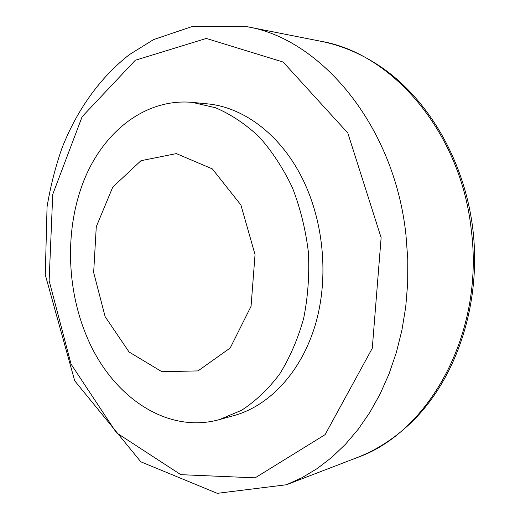 <?xml version="1.0" encoding="UTF-8"?>
<svg xmlns="http://www.w3.org/2000/svg" width="520" height="520" viewBox="0 0 520 520"><rect width="100%" height="100%" fill="white"/><g stroke="black" fill="none" stroke-linecap="round" stroke-linejoin="round"><path stroke-width="0.78" d="M87.282 337.727C111.813 395.896 166.322 434.479 219.531 419.556L241.553 410.293C255.606 401.174 268.3 389.11 279.624 374.101C289.887 357.578 297.908 338.995 303.673 318.344C307.964 296.875 309.53 274.807 308.38 252.135C305.637 229.6 300.32 208.124 292.422 187.707C283.205 168.35 272.129 151.405 259.188 136.883C245.466 124.033 230.9 114.316 215.488 107.731L192.212 102.369C145.776 98.222 104.39 130.949 84.539 178.984C64.805 227.311 66.047 288.34 87.282 337.727M192.212 102.369L207.214 103.838C242.392 106.977 278.668 133.055 300.69 175.247C323.615 218.777 329.368 276.868 315.413 324.467C301.34 372.067 269.392 405.828 234.058 415.545L219.531 419.556M105.151 316.706L93.665 272.5L96.272 226.772L112.769 187.096L140.946 160.713L176.352 153.602L212.316 168.896L240.903 204.971L255.041 254.592L251.062 306.286L230.224 347.965L197.997 370.903L161.883 371.716L129.077 352.001L105.151 316.706M471.309 230.237C484.588 333.625 428.825 432.803 356.96 457.659C377.604 449.663 396.487 437.177 413.621 420.193C457.327 376.298 481.306 302.757 472.979 230.224C465.082 162.962 430.248 101.829 383.331 68.555C363.551 54.75 342.81 45.675 321.106 41.327C392.113 53.248 460.993 132.223 471.309 230.237M246.987 26.689L192.79 26.312L153.556 39.605L129.591 54.477C99.697 77.74 76.895 110.331 62.134 147.7C55.445 166.77 50.42 186.485 47.06 206.843L45.279 274.755L74.705 380.809L140.835 461.819L217.269 493.331L286.442 484.757L302.062 477.666L317.219 468.546L331.74 457.405L345.456 444.294L358.202 429.279L369.811 412.464L380.126 393.978L388.999 373.99L396.292 352.697L401.895 330.311L405.717 307.073L407.687 283.257L407.771 259.136L405.964 234.994C394.57 125.931 320.983 38.837 246.987 26.689L321.106 41.327M381.128 237.686L372.275 348.316L325.091 434.655L255.144 477.841L180.791 474.669L116.467 432.796L71.039 364.084L49.12 280.742L52.741 194.363L82.154 116.649L135.33 60.248L206.317 38.441L283.153 62.056L347.802 132.984L381.128 237.686M286.442 484.757L356.96 457.659"/></g></svg>
